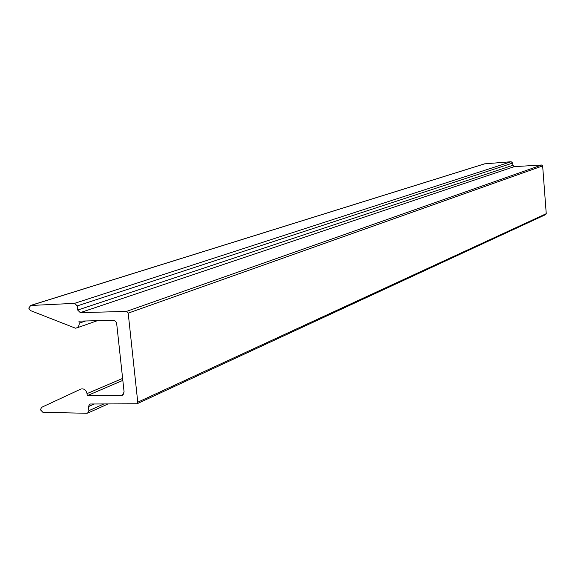 <?xml version="1.0" encoding="UTF-8"?>
<svg xmlns="http://www.w3.org/2000/svg" width="575" height="575" viewBox="0 0 575 575"><rect width="100%" height="100%" fill="white"/><g stroke="black" fill="none" stroke-linecap="round" stroke-linejoin="round"><path stroke-width="0.86" d="M87.249 395.65L121.339 395.535L122.353 395.334L124.092 391.985L116.703 323.818L116.013 321.928L114.907 320.828L113.167 320.318L78.962 321.137L79.221 324.127L78.631 326.219L77.244 327.685L75.476 328.196L30.489 310.586L28.772 308.157L30.669 305.49L74.606 303.334L77.237 305.907L77.697 310.062L80.292 312.635L126.457 311.42L128.196 313.138L137.763 402.198L136.929 403.823L90.433 403.988L89.7 404.132L88.428 406.59L88.888 410.679L87.63 413.13L86.882 413.274L42.924 412.347L40.437 409.781L41.594 407.352L80.946 389.031C84.079 388.427 86.106 389.951 87.019 393.602L87.249 395.65L122.834 380.384M30.231 305.562L484.531 163.853L511.161 161.726L512.67 163.063L512.842 165.298L514.323 166.635L541.657 165.011L542.642 165.902L546.25 213.677L545.718 214.583L136.987 403.794M79.192 323.207L85.61 320.979M88.888 410.679L103.924 403.966M121.339 395.535L123.302 394.658M87.019 393.602L122.619 378.415M88.428 406.59L94.343 403.981M137.763 402.198L546.25 213.677M128.196 313.138L542.642 165.902M126.457 311.42L541.657 165.011M80.292 312.635L514.323 166.635M77.697 310.062L512.842 165.298M77.237 305.907L512.67 163.063M74.606 303.334L511.161 161.726M30.669 305.49L484.797 163.803M76.647 327.973L97.34 320.699M87.716 413.094L108.078 403.966"/></g></svg>
